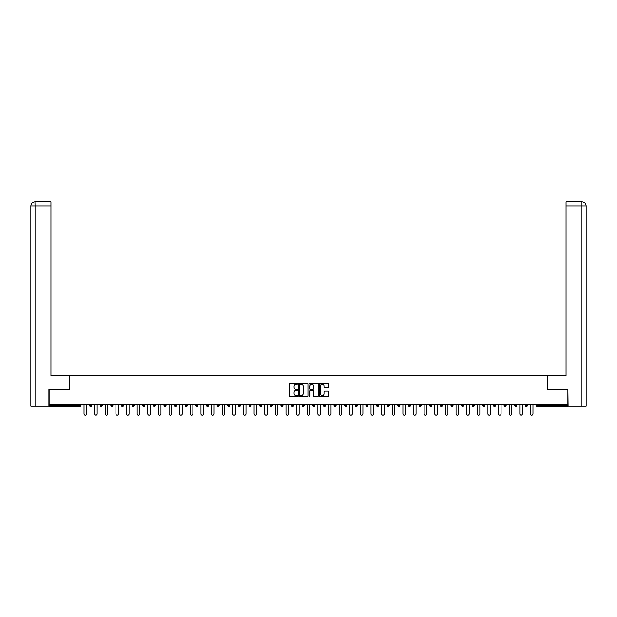 <?xml version="1.0" encoding="UTF-8"?>
<svg xmlns="http://www.w3.org/2000/svg" width="617" height="617" viewBox="0 0 617 617"><rect width="100%" height="100%" fill="white"/><g stroke="black" fill="none" stroke-linecap="round" stroke-linejoin="round"><path stroke-width="0.93" d="M297.602 383.635A0.47 0.47 0 0 0 297.132 383.165L290.021 383.165A0.671 0.671 0 0 0 289.358 383.836L289.358 395.875A0.671 0.671 0 0 0 290.021 396.538L297.132 396.538A0.47 0.47 0 0 0 297.602 396.075A0.47 0.47 0 0 0 297.132 395.605L296.214 395.605A2.136 2.136 0 0 1 294.07 393.461L294.07 392.458A2.136 2.136 0 0 1 296.214 390.322L297.132 390.322A0.47 0.47 0 0 0 297.602 389.851A0.47 0.47 0 0 0 297.132 389.389L296.214 389.389A2.136 2.136 0 0 1 294.07 387.245L294.07 386.242A2.136 2.136 0 0 1 296.214 384.098L297.132 384.098A0.47 0.47 0 0 0 297.602 383.635M328.043 387.877A0.671 0.671 0 0 0 328.714 387.214L328.714 383.836A0.671 0.671 0 0 0 328.043 383.165L320.154 383.165A0.671 0.671 0 0 0 319.483 383.836L319.483 395.875A0.671 0.671 0 0 0 320.154 396.538L328.043 396.538A0.671 0.671 0 0 0 328.714 395.875L328.714 391.795A0.671 0.671 0 0 0 328.043 391.124L324.665 391.124A0.671 0.671 0 0 0 324.002 391.795L324.002 393.816A1.789 1.789 0 0 1 322.213 395.605A1.789 1.789 0 0 1 320.424 393.816L320.424 385.887A1.789 1.789 0 0 1 322.213 384.098A1.789 1.789 0 0 1 324.002 385.887L324.002 387.214A0.671 0.671 0 0 0 324.665 387.877L328.043 387.877M35.038 406.241L30.85 406.241L30.85 205.924L35.038 205.924L34.945 201.836L50.949 201.836L50.949 205.924L35.038 205.924L35.038 406.241L48.905 406.241L48.905 389.543L69.412 389.543L69.412 375.236L547.587 375.236L547.587 389.543L567.887 389.543L567.887 404.467L49.113 404.467L49.113 405.562L79.979 405.562L79.979 404.467M49.113 389.543L49.113 404.467M307.914 383.836A0.671 0.671 0 0 0 307.243 383.165L299.353 383.165A0.671 0.671 0 0 0 298.682 383.836L298.682 395.875A0.671 0.671 0 0 0 299.353 396.538L307.243 396.538A0.671 0.671 0 0 0 307.914 395.875L307.914 383.836M309.757 383.165L317.647 383.165A0.671 0.671 0 0 1 318.318 383.836L318.318 395.875A0.671 0.671 0 0 1 317.647 396.538L314.269 396.538A0.671 0.671 0 0 1 313.598 395.875L313.598 390.993A0.671 0.671 0 0 0 312.927 390.322L310.69 390.322A0.671 0.671 0 0 0 310.019 390.993L310.019 396.075A0.47 0.47 0 0 1 309.557 396.538A0.47 0.47 0 0 1 309.086 396.075L309.086 383.836A0.671 0.671 0 0 1 309.757 383.165M79.979 406.58A1.026 1.026 0 0 0 80.997 405.562L79.979 405.562L79.979 406.58A1.026 1.026 0 0 0 80.997 405.562L80.997 404.467L80.997 405.562A1.026 1.026 0 0 1 79.979 406.58L49.113 406.58L49.113 405.562M567.887 404.467L567.887 406.58L537.021 406.58A1.026 1.026 0 0 1 536.003 405.562L536.003 404.467M91.624 404.467L91.624 405.562L89.581 405.562A1.026 1.026 0 0 0 90.606 406.58A1.026 1.026 0 0 1 89.581 405.562L89.581 404.467M100.209 404.467L100.209 405.562L100.209 404.467M102.252 404.467L102.252 405.562L102.252 404.467M112.888 404.467L112.888 405.562L110.844 405.562A1.026 1.026 0 0 0 111.862 406.58A1.026 1.026 0 0 1 110.844 405.562L110.844 404.467M121.472 404.467L121.472 405.562L121.472 404.467M123.516 404.467L123.516 405.562L123.516 404.467M132.1 404.467L132.1 405.562L132.1 404.467M134.144 404.467L134.144 405.562L134.144 404.467M144.771 404.467L144.771 405.562A1.026 1.026 0 0 1 143.753 406.58A1.026 1.026 0 0 1 142.728 405.562L142.728 404.467M154.381 406.58A1.026 1.026 0 0 0 155.399 405.562L155.399 404.467L155.399 405.562A1.026 1.026 0 0 1 154.381 406.58A1.026 1.026 0 0 1 153.355 405.562L153.355 404.467M165.009 406.58A1.026 1.026 0 0 0 166.027 405.562L166.027 404.467L166.027 405.562A1.026 1.026 0 0 1 165.009 406.58A1.026 1.026 0 0 1 163.983 405.562L163.983 404.467M176.663 404.467L176.663 405.562A1.026 1.026 0 0 1 175.637 406.58A1.026 1.026 0 0 1 174.611 405.562L174.611 404.467M186.265 406.58A1.026 1.026 0 0 0 187.29 405.562L187.29 404.467L187.29 405.562A1.026 1.026 0 0 1 186.265 406.58A1.026 1.026 0 0 1 185.247 405.562L185.247 404.467M197.918 404.467L197.918 405.562A1.026 1.026 0 0 1 196.892 406.58A1.026 1.026 0 0 1 195.874 405.562L195.874 404.467M206.502 404.467L206.502 405.562L206.502 404.467M208.546 404.467L208.546 405.562A1.026 1.026 0 0 1 207.52 406.58A1.026 1.026 0 0 1 206.502 405.562L208.546 405.562A1.026 1.026 0 0 1 207.52 406.58M219.174 404.467L219.174 405.562A1.026 1.026 0 0 1 218.156 406.58A1.026 1.026 0 0 1 217.13 405.562L217.13 404.467M228.784 406.58A1.026 1.026 0 0 0 229.802 405.562L229.802 404.467L229.802 405.562A1.026 1.026 0 0 1 228.784 406.58A1.026 1.026 0 0 1 227.758 405.562L227.758 404.467M240.429 404.467L240.429 405.562A1.026 1.026 0 0 1 239.411 406.58A1.026 1.026 0 0 1 238.386 405.562L238.386 404.467M249.021 404.467L249.021 405.562L249.021 404.467M251.065 404.467L251.065 405.562A1.026 1.026 0 0 1 250.039 406.58A1.026 1.026 0 0 1 249.021 405.562L251.065 405.562A1.026 1.026 0 0 1 250.039 406.58M261.693 404.467L261.693 405.562A1.026 1.026 0 0 1 260.667 406.58A1.026 1.026 0 0 1 259.649 405.562L259.649 404.467M270.277 405.562L272.321 405.562A1.026 1.026 0 0 1 271.295 406.58A1.026 1.026 0 0 0 272.321 405.562L272.321 404.467L272.321 405.562A1.026 1.026 0 0 1 271.295 406.58A1.026 1.026 0 0 1 270.277 405.562L270.277 404.467M282.948 404.467L282.948 405.562A1.026 1.026 0 0 1 281.93 406.58A1.026 1.026 0 0 1 280.905 405.562L280.905 404.467M291.532 404.467L291.532 405.562L291.532 404.467M293.576 404.467L293.576 405.562L293.576 404.467M302.16 404.467L302.16 405.562L302.16 404.467M304.204 404.467L304.204 405.562A1.026 1.026 0 0 1 303.186 406.58A1.026 1.026 0 0 1 302.16 405.562L304.204 405.562A1.026 1.026 0 0 1 303.186 406.58M312.796 404.467L312.796 405.562L312.796 404.467M314.84 404.467L314.84 405.562L314.84 404.467M323.424 404.467L323.424 405.562L323.424 404.467M325.467 404.467L325.467 405.562A1.026 1.026 0 0 1 324.442 406.58A1.026 1.026 0 0 1 323.424 405.562A1.026 1.026 0 0 0 324.442 406.58A1.026 1.026 0 0 0 325.467 405.562A1.026 1.026 0 0 1 324.442 406.58A1.026 1.026 0 0 1 323.424 405.562L325.467 405.562M336.095 404.467L336.095 405.562A1.026 1.026 0 0 1 335.07 406.58A1.026 1.026 0 0 1 334.052 405.562L334.052 404.467M346.723 404.467L346.723 405.562L344.679 405.562A1.026 1.026 0 0 0 345.705 406.58A1.026 1.026 0 0 1 344.679 405.562L344.679 404.467M357.351 404.467L357.351 405.562A1.026 1.026 0 0 1 356.333 406.58A1.026 1.026 0 0 1 355.307 405.562L355.307 404.467M365.935 404.467L365.935 405.562L365.935 404.467M367.979 404.467L367.979 405.562A1.026 1.026 0 0 1 366.961 406.58A1.026 1.026 0 0 1 365.935 405.562A1.026 1.026 0 0 0 366.961 406.58A1.026 1.026 0 0 1 365.935 405.562L367.979 405.562A1.026 1.026 0 0 1 366.961 406.58M378.614 404.467L378.614 405.562A1.026 1.026 0 0 1 377.589 406.58A1.026 1.026 0 0 1 376.571 405.562L376.571 404.467M389.242 404.467L389.242 405.562L387.198 405.562A1.026 1.026 0 0 0 388.216 406.58A1.026 1.026 0 0 1 387.198 405.562L387.198 404.467M399.87 404.467L399.87 405.562A1.026 1.026 0 0 1 398.844 406.58A1.026 1.026 0 0 1 397.826 405.562L397.826 404.467M410.498 404.467L410.498 405.562L408.454 405.562A1.026 1.026 0 0 0 409.48 406.58A1.026 1.026 0 0 1 408.454 405.562L408.454 404.467M421.126 404.467L421.126 405.562A1.026 1.026 0 0 1 420.108 406.58A1.026 1.026 0 0 1 419.082 405.562L419.082 404.467M431.753 404.467L431.753 405.562L429.71 405.562A1.026 1.026 0 0 0 430.735 406.58A1.026 1.026 0 0 1 429.71 405.562L429.71 404.467M442.389 404.467L442.389 405.562A1.026 1.026 0 0 1 441.363 406.58A1.026 1.026 0 0 1 440.337 405.562L440.337 404.467M453.017 404.467L453.017 405.562L450.973 405.562A1.026 1.026 0 0 0 451.991 406.58A1.026 1.026 0 0 1 450.973 405.562L450.973 404.467M463.645 404.467L463.645 405.562L461.601 405.562A1.026 1.026 0 0 0 462.619 406.58A1.026 1.026 0 0 1 461.601 405.562L461.601 404.467M474.272 404.467L474.272 405.562L472.229 405.562A1.026 1.026 0 0 0 473.247 406.58A1.026 1.026 0 0 1 472.229 405.562L472.229 404.467M484.9 404.467L484.9 405.562A1.026 1.026 0 0 1 483.882 406.58A1.026 1.026 0 0 1 482.856 405.562L482.856 404.467M494.51 406.58A1.026 1.026 0 0 0 495.528 405.562L495.528 404.467L495.528 405.562A1.026 1.026 0 0 1 494.51 406.58A1.026 1.026 0 0 1 493.484 405.562L493.484 404.467M506.156 404.467L506.156 405.562A1.026 1.026 0 0 1 505.138 406.58A1.026 1.026 0 0 1 504.112 405.562L504.112 404.467M516.791 404.467L516.791 405.562L514.748 405.562A1.026 1.026 0 0 0 515.766 406.58A1.026 1.026 0 0 1 514.748 405.562L514.748 404.467M527.419 404.467L527.419 405.562A1.026 1.026 0 0 1 526.394 406.58A1.026 1.026 0 0 1 525.375 405.562L525.375 404.467M91.624 405.562A1.026 1.026 0 0 1 90.606 406.58A1.026 1.026 0 0 0 91.624 405.562A1.026 1.026 0 0 1 90.606 406.58A1.026 1.026 0 0 1 89.581 405.562M101.234 406.58A1.026 1.026 0 0 1 100.209 405.562A1.026 1.026 0 0 0 101.234 406.58A1.026 1.026 0 0 0 102.252 405.562A1.026 1.026 0 0 1 101.234 406.58A1.026 1.026 0 0 1 100.209 405.562L102.252 405.562M112.888 405.562A1.026 1.026 0 0 1 111.862 406.58A1.026 1.026 0 0 0 112.888 405.562A1.026 1.026 0 0 1 111.862 406.58A1.026 1.026 0 0 1 110.844 405.562M122.49 406.58A1.026 1.026 0 0 1 121.472 405.562A1.026 1.026 0 0 0 122.49 406.58A1.026 1.026 0 0 0 123.516 405.562A1.026 1.026 0 0 1 122.49 406.58A1.026 1.026 0 0 1 121.472 405.562L123.516 405.562A1.026 1.026 0 0 1 122.49 406.58M133.118 406.58A1.026 1.026 0 0 1 132.1 405.562A1.026 1.026 0 0 0 133.118 406.58A1.026 1.026 0 0 0 134.144 405.562A1.026 1.026 0 0 1 133.118 406.58A1.026 1.026 0 0 1 132.1 405.562L134.144 405.562A1.026 1.026 0 0 1 133.118 406.58M292.558 406.58A1.026 1.026 0 0 1 291.532 405.562L293.576 405.562A1.026 1.026 0 0 1 292.558 406.58A1.026 1.026 0 0 0 293.576 405.562A1.026 1.026 0 0 1 292.558 406.58M313.814 406.58A1.026 1.026 0 0 1 312.796 405.562A1.026 1.026 0 0 0 313.814 406.58A1.026 1.026 0 0 0 314.84 405.562A1.026 1.026 0 0 1 313.814 406.58A1.026 1.026 0 0 1 312.796 405.562L314.84 405.562M345.705 406.58A1.026 1.026 0 0 0 346.723 405.562A1.026 1.026 0 0 1 345.705 406.58A1.026 1.026 0 0 1 344.679 405.562M388.216 406.58A1.026 1.026 0 0 0 389.242 405.562A1.026 1.026 0 0 1 388.216 406.58A1.026 1.026 0 0 1 387.198 405.562M410.498 405.562A1.026 1.026 0 0 1 409.48 406.58A1.026 1.026 0 0 0 410.498 405.562A1.026 1.026 0 0 1 409.48 406.58A1.026 1.026 0 0 1 408.454 405.562M430.735 406.58A1.026 1.026 0 0 0 431.753 405.562A1.026 1.026 0 0 1 430.735 406.58A1.026 1.026 0 0 1 429.71 405.562M441.363 406.58A1.026 1.026 0 0 0 442.389 405.562A1.026 1.026 0 0 1 441.363 406.58M451.991 406.58A1.026 1.026 0 0 0 453.017 405.562A1.026 1.026 0 0 1 451.991 406.58A1.026 1.026 0 0 1 450.973 405.562M462.619 406.58A1.026 1.026 0 0 0 463.645 405.562A1.026 1.026 0 0 1 462.619 406.58A1.026 1.026 0 0 1 461.601 405.562M473.247 406.58A1.026 1.026 0 0 0 474.272 405.562A1.026 1.026 0 0 1 473.247 406.58A1.026 1.026 0 0 1 472.229 405.562M516.791 405.562A1.026 1.026 0 0 1 515.766 406.58A1.026 1.026 0 0 0 516.791 405.562A1.026 1.026 0 0 1 515.766 406.58A1.026 1.026 0 0 1 514.748 405.562M526.394 406.58A1.026 1.026 0 0 0 527.419 405.562A1.026 1.026 0 0 1 526.394 406.58M300.093 384.098A0.47 0.47 0 0 0 299.623 384.568L299.623 395.135A0.47 0.47 0 0 0 300.093 395.605L301.057 395.605A2.136 2.136 0 0 0 303.202 393.461L303.202 386.242A2.136 2.136 0 0 0 301.057 384.098L300.093 384.098M313.598 385.926A1.789 1.789 0 0 0 311.809 384.136A1.789 1.789 0 0 0 310.019 385.926L310.019 388.718A0.671 0.671 0 0 0 310.69 389.389L312.927 389.389A0.671 0.671 0 0 0 313.598 388.718L313.598 385.926M84.028 404.467L84.028 413.907A1.257 1.257 0 0 0 85.293 415.164A1.257 1.257 0 0 0 86.55 413.907L86.55 404.467M94.656 404.467L94.656 413.907A1.257 1.257 0 0 0 95.92 415.164A1.257 1.257 0 0 0 97.177 413.907L97.177 404.467M105.291 404.467L105.291 413.907A1.257 1.257 0 0 0 106.548 415.164A1.257 1.257 0 0 0 107.805 413.907L107.805 404.467M115.919 404.467L115.919 413.907A1.257 1.257 0 0 0 117.176 415.164A1.257 1.257 0 0 0 118.441 413.907L118.441 404.467M126.547 404.467L126.547 413.907A1.257 1.257 0 0 0 127.804 415.164A1.257 1.257 0 0 0 129.069 413.907L129.069 404.467M137.175 404.467L137.175 413.907A1.257 1.257 0 0 0 138.432 415.164A1.257 1.257 0 0 0 139.697 413.907L139.697 404.467M69.343 389.543L69.343 375.576L50.949 375.576L50.949 205.924M30.85 205.924L30.85 365.357L30.85 205.924C31.097 203.44 32.454 202.075 34.93 201.836C32.454 202.083 31.089 203.44 30.85 205.924L30.85 365.357M547.657 389.543L547.657 375.576L566.051 375.576L566.051 201.836L582.055 201.836L566.051 201.836M586.15 406.241L586.15 365.357L586.15 406.241L568.095 406.241L567.887 389.543M581.962 201.836L581.037 201.836L581.962 201.836L581.962 205.924L566.051 205.924M581.962 406.241L581.962 205.924L586.15 205.924L586.15 365.357L586.15 205.924C585.903 203.44 584.546 202.075 582.07 201.836M147.802 404.467L147.802 413.907A1.257 1.257 0 0 0 149.067 415.164A1.257 1.257 0 0 0 150.324 413.907L150.324 404.467M158.43 404.467L158.43 413.907A1.257 1.257 0 0 0 159.695 415.164A1.257 1.257 0 0 0 160.952 413.907L160.952 404.467M169.058 404.467L169.058 413.907A1.257 1.257 0 0 0 170.323 415.164A1.257 1.257 0 0 0 171.58 413.907L171.58 404.467M179.694 404.467L179.694 413.907A1.257 1.257 0 0 0 180.951 415.164A1.257 1.257 0 0 0 182.216 413.907L182.216 404.467M190.321 404.467L190.321 413.907A1.257 1.257 0 0 0 191.578 415.164A1.257 1.257 0 0 0 192.843 413.907L192.843 404.467M200.949 404.467L200.949 413.907A1.257 1.257 0 0 0 202.206 415.164A1.257 1.257 0 0 0 203.471 413.907L203.471 404.467M211.577 404.467L211.577 413.907A1.257 1.257 0 0 0 212.842 415.164A1.257 1.257 0 0 0 214.099 413.907L214.099 404.467M222.205 404.467L222.205 413.907A1.257 1.257 0 0 0 223.47 415.164A1.257 1.257 0 0 0 224.727 413.907L224.727 404.467M232.833 404.467L232.833 413.907A1.257 1.257 0 0 0 234.098 415.164A1.257 1.257 0 0 0 235.355 413.907L235.355 404.467M243.468 404.467L243.468 413.907A1.257 1.257 0 0 0 244.725 415.164A1.257 1.257 0 0 0 245.982 413.907L245.982 404.467M254.096 404.467L254.096 413.907A1.257 1.257 0 0 0 255.353 415.164A1.257 1.257 0 0 0 256.618 413.907L256.618 404.467M264.724 404.467L264.724 413.907A1.257 1.257 0 0 0 265.981 415.164A1.257 1.257 0 0 0 267.246 413.907L267.246 404.467M275.352 404.467L275.352 413.907A1.257 1.257 0 0 0 276.617 415.164A1.257 1.257 0 0 0 277.874 413.907L277.874 404.467M285.98 404.467L285.98 413.907A1.257 1.257 0 0 0 287.244 415.164A1.257 1.257 0 0 0 288.501 413.907L288.501 404.467M296.607 404.467L296.607 413.907A1.257 1.257 0 0 0 297.872 415.164A1.257 1.257 0 0 0 299.129 413.907L299.129 404.467M307.243 404.467L307.243 413.907A1.257 1.257 0 0 0 308.5 415.164A1.257 1.257 0 0 0 309.757 413.907L309.757 404.467M317.871 404.467L317.871 413.907A1.257 1.257 0 0 0 319.128 415.164A1.257 1.257 0 0 0 320.393 413.907L320.393 404.467M328.499 404.467L328.499 413.907A1.257 1.257 0 0 0 329.756 415.164A1.257 1.257 0 0 0 331.02 413.907L331.02 404.467M339.126 404.467L339.126 413.907A1.257 1.257 0 0 0 340.383 415.164A1.257 1.257 0 0 0 341.648 413.907L341.648 404.467M349.754 404.467L349.754 413.907A1.257 1.257 0 0 0 351.019 415.164A1.257 1.257 0 0 0 352.276 413.907L352.276 404.467M360.382 404.467L360.382 413.907A1.257 1.257 0 0 0 361.647 415.164A1.257 1.257 0 0 0 362.904 413.907L362.904 404.467M371.018 404.467L371.018 413.907A1.257 1.257 0 0 0 372.275 415.164A1.257 1.257 0 0 0 373.532 413.907L373.532 404.467M381.645 404.467L381.645 413.907A1.257 1.257 0 0 0 382.902 415.164A1.257 1.257 0 0 0 384.167 413.907L384.167 404.467M392.273 404.467L392.273 413.907A1.257 1.257 0 0 0 393.53 415.164A1.257 1.257 0 0 0 394.795 413.907L394.795 404.467M402.901 404.467L402.901 413.907A1.257 1.257 0 0 0 404.158 415.164A1.257 1.257 0 0 0 405.423 413.907L405.423 404.467M413.529 404.467L413.529 413.907A1.257 1.257 0 0 0 414.794 415.164A1.257 1.257 0 0 0 416.051 413.907L416.051 404.467M424.157 404.467L424.157 413.907A1.257 1.257 0 0 0 425.422 415.164A1.257 1.257 0 0 0 426.679 413.907L426.679 404.467M434.784 404.467L434.784 413.907A1.257 1.257 0 0 0 436.049 415.164A1.257 1.257 0 0 0 437.306 413.907L437.306 404.467M445.42 404.467L445.42 413.907A1.257 1.257 0 0 0 446.677 415.164A1.257 1.257 0 0 0 447.942 413.907L447.942 404.467M456.048 404.467L456.048 413.907A1.257 1.257 0 0 0 457.305 415.164A1.257 1.257 0 0 0 458.57 413.907L458.57 404.467M466.676 404.467L466.676 413.907A1.257 1.257 0 0 0 467.933 415.164A1.257 1.257 0 0 0 469.198 413.907L469.198 404.467M477.303 404.467L477.303 413.907A1.257 1.257 0 0 0 478.568 415.164A1.257 1.257 0 0 0 479.825 413.907L479.825 404.467M487.931 404.467L487.931 413.907A1.257 1.257 0 0 0 489.196 415.164A1.257 1.257 0 0 0 490.453 413.907L490.453 404.467M498.559 404.467L498.559 413.907A1.257 1.257 0 0 0 499.824 415.164A1.257 1.257 0 0 0 501.081 413.907L501.081 404.467M509.195 404.467L509.195 413.907A1.257 1.257 0 0 0 510.452 415.164A1.257 1.257 0 0 0 511.709 413.907L511.709 404.467M519.822 404.467L519.822 413.907A1.257 1.257 0 0 0 521.08 415.164A1.257 1.257 0 0 0 522.344 413.907L522.344 404.467M530.45 404.467L530.45 413.907A1.257 1.257 0 0 0 531.707 415.164A1.257 1.257 0 0 0 532.972 413.907L532.972 404.467M537.021 404.467L537.021 405.562L567.887 405.562M536.003 405.562L537.021 405.562L537.021 406.58M143.753 406.58A1.026 1.026 0 0 0 144.771 405.562L142.728 405.562M155.399 405.562L153.355 405.562M166.027 405.562L163.983 405.562M175.637 406.58A1.026 1.026 0 0 0 176.663 405.562L174.611 405.562M187.29 405.562L185.247 405.562M196.892 406.58A1.026 1.026 0 0 0 197.918 405.562L195.874 405.562M218.156 406.58A1.026 1.026 0 0 0 219.174 405.562L217.13 405.562M229.802 405.562L227.758 405.562M239.411 406.58A1.026 1.026 0 0 0 240.429 405.562L238.386 405.562M260.667 406.58A1.026 1.026 0 0 0 261.693 405.562L259.649 405.562M281.93 406.58A1.026 1.026 0 0 0 282.948 405.562L280.905 405.562M335.07 406.58A1.026 1.026 0 0 0 336.095 405.562L334.052 405.562M356.333 406.58A1.026 1.026 0 0 0 357.351 405.562L355.307 405.562M377.589 406.58A1.026 1.026 0 0 0 378.614 405.562L376.571 405.562M398.844 406.58A1.026 1.026 0 0 0 399.87 405.562L397.826 405.562M420.108 406.58A1.026 1.026 0 0 0 421.126 405.562L419.082 405.562M442.389 405.562L440.337 405.562M483.882 406.58A1.026 1.026 0 0 0 484.9 405.562L482.856 405.562M495.528 405.562L493.484 405.562M505.138 406.58A1.026 1.026 0 0 0 506.156 405.562L504.112 405.562M527.419 405.562L525.375 405.562"/></g></svg>

